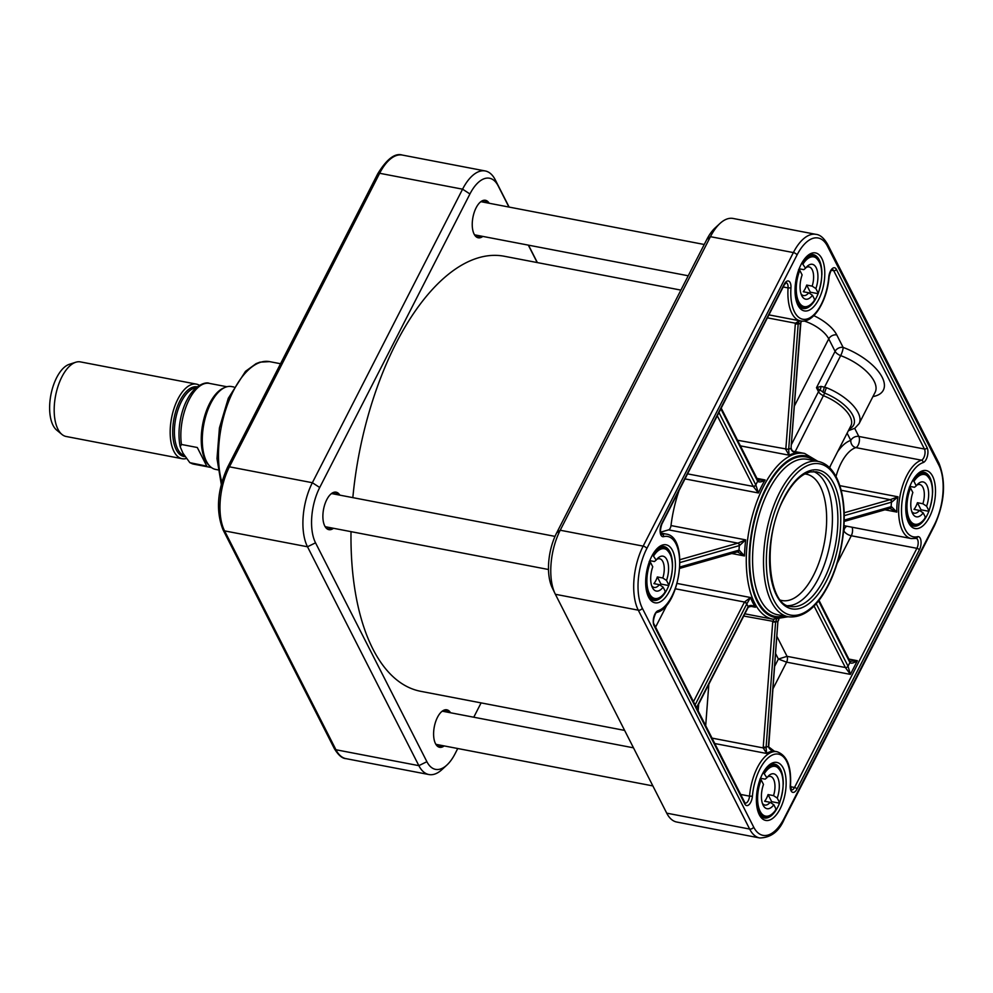 <?xml version="1.0" encoding="UTF-8"?>
<svg xmlns="http://www.w3.org/2000/svg" width="993" height="993" viewBox="0 0 993 993"><rect width="100%" height="100%" fill="white"/><g stroke="black" fill="none" stroke-linecap="round" stroke-linejoin="round"><path stroke-width="1.49" d="M680.9 290.105L504.233 256.244A221.501 105.357 100.9 0 0 396.095 343.218A221.501 105.357 100.9 0 0 352.838 497.63M351.013 531.652A221.501 105.357 100.9 0 0 420.833 691.339L624.622 730.401M185.989 458.605A37.97 18.06 -79.1 0 1 182.153 458.716A37.97 18.06 -79.1 0 1 173.936 451.443A37.97 18.06 -79.1 0 1 174.16 408.024A37.97 18.06 -79.1 0 1 196.44 384.13A37.97 18.06 -79.1 0 1 199.469 385.321M197.297 447.508L206.792 466.151L189.849 462.676L182.948 453.168L180.192 446.701L181.446 444.467L197.297 447.508M217.963 469.875L215.605 469.416A42.19 20.071 -79.1 0 1 209.846 466.176L208.604 464.91A41.135 19.562 -79.1 0 1 205.315 460.206A41.135 19.562 -79.1 0 1 203.776 419.344A41.135 19.562 -79.1 0 1 223.326 388.151L224.939 387.444A42.19 20.071 -79.1 0 1 231.481 386.55L233.851 386.997M209.846 466.176A42.19 20.071 -79.1 0 1 206.47 461.348A42.19 20.071 -79.1 0 1 204.881 419.431A42.19 20.071 -79.1 0 1 224.939 387.444M182.153 458.716L66.159 436.486A37.97 18.06 -79.1 0 1 61.914 434.413A37.97 18.06 -79.1 0 1 57.942 429.212A37.97 18.06 -79.1 0 1 56.812 390.348A37.97 18.06 -79.1 0 1 75.753 362.246A37.97 18.06 -79.1 0 1 80.445 361.899L196.44 384.13M61.914 434.413L56.675 430.093A34.594 16.459 -79.1 0 1 53.051 425.339A34.594 16.459 -79.1 0 1 52.021 389.939A34.594 16.459 -79.1 0 1 69.274 364.332L75.753 362.246M509.136 207.09L495.271 179.845A46.41 22.069 100.9 0 0 485.229 170.957A46.41 22.069 100.9 0 0 462.577 189.179L312.361 482.722A46.41 22.069 100.9 0 0 307.507 546.771L418.86 765.653A46.41 22.069 100.9 0 0 428.902 774.54A46.41 22.069 100.9 0 0 442.009 769.55L446.887 765.057A40.08 19.066 -79.1 0 1 426.891 761.693L315.538 542.823A40.08 19.066 -79.1 0 1 319.721 487.501L469.937 193.958A40.08 19.066 -79.1 0 1 498.176 185.89L508.937 207.053M479.805 202.572A18.457 8.776 -79.1 0 1 484.783 200.809A18.457 8.776 -79.1 0 1 487.973 203.031M481.617 236.185A18.457 8.776 -79.1 0 1 477.832 237.066A18.457 8.776 -79.1 0 1 473.872 233.578M489.201 203.267A19.09 9.086 100.9 0 0 480.053 202.336A19.09 9.086 100.9 0 0 476.131 207.785A19.09 9.086 100.9 0 0 474.009 233.889A19.09 9.086 100.9 0 0 482.846 236.408M330.446 494.452A18.457 8.776 -79.1 0 1 335.423 492.689A18.457 8.776 -79.1 0 1 338.613 494.911M332.258 528.053A18.457 8.776 -79.1 0 1 328.472 528.946A18.457 8.776 -79.1 0 1 324.5 525.458M339.842 495.147A19.09 9.086 100.9 0 0 330.694 494.216A19.09 9.086 100.9 0 0 326.771 499.665A19.09 9.086 100.9 0 0 324.649 525.769A19.09 9.086 100.9 0 0 333.487 528.288M441.177 712.08A18.457 8.776 -79.1 0 1 446.142 710.318A18.457 8.776 -79.1 0 1 449.345 712.54M442.99 745.681A18.457 8.776 -79.1 0 1 439.191 746.575A18.457 8.776 -79.1 0 1 435.232 743.087M450.561 712.775A19.09 9.086 100.9 0 0 441.426 711.844A19.09 9.086 100.9 0 0 437.491 717.294A19.09 9.086 100.9 0 0 435.368 743.397A19.09 9.086 100.9 0 0 444.206 745.917M537.374 262.599L528.512 245.172M457.748 748.511L455.129 753.637A40.08 19.066 -79.1 0 1 446.887 765.057M481.096 702.895L473.76 717.219M528.313 245.134L537.188 262.562M759.695 837.943L676.767 822.043A46.41 22.069 -79.1 0 1 666.725 813.155L555.372 594.286A46.41 22.069 -79.1 0 1 555.075 593.69A46.41 22.069 -79.1 0 1 560.226 530.237L710.442 236.682A46.41 22.069 -79.1 0 1 719.987 223.45A46.41 22.069 -79.1 0 1 733.095 218.46L816.023 234.36A46.41 22.069 100.9 0 0 793.37 252.582L643.154 546.125A46.41 22.069 100.9 0 0 638.288 610.174L749.653 829.056A46.41 22.069 100.9 0 0 759.695 837.943C770.816 837.757 778.996 831.538 784.222 819.299A3.165 1.452 27.1 0 0 784.135 818.381A43.245 20.568 -79.1 0 1 753.662 827.07L642.31 608.2A43.245 20.568 -79.1 0 1 646.828 548.521L797.044 254.965A43.245 20.568 -79.1 0 1 827.517 246.276A3.165 2.371 -27 0 0 827.603 244.315L938.956 463.185A3.165 2.371 -27 0 1 938.869 465.146A43.245 20.568 -79.1 0 1 934.351 524.825L784.135 818.381M651.693 556.39A29.529 14.051 100.9 0 0 648.404 596.768A29.529 14.051 100.9 0 0 667.333 594.795A29.529 14.051 100.9 0 0 674.607 556.8A29.529 14.051 100.9 0 0 657.763 547.962A29.529 14.051 100.9 0 0 651.693 556.39M762.413 774.019A29.529 14.051 100.9 0 0 759.136 814.397A29.529 14.051 100.9 0 0 778.053 812.423A29.529 14.051 100.9 0 0 785.339 774.428A29.529 14.051 100.9 0 0 768.495 765.591A29.529 14.051 100.9 0 0 762.413 774.019M801.053 264.51A29.529 14.051 100.9 0 0 797.776 304.888A29.529 14.051 100.9 0 0 816.693 302.915A29.529 14.051 100.9 0 0 823.979 264.92A29.529 14.051 100.9 0 0 807.123 256.095A29.529 14.051 100.9 0 0 801.053 264.51M911.773 482.139A29.529 14.051 100.9 0 0 908.496 522.517A29.529 14.051 100.9 0 0 927.425 520.543A29.529 14.051 100.9 0 0 934.698 482.548A29.529 14.051 100.9 0 0 917.855 473.723A29.529 14.051 100.9 0 0 911.773 482.139M660.531 532.174L668.624 529.865A4.22 2.011 100.9 0 0 670.995 525.558A84.38 40.13 -79.1 0 1 679.113 490.381M679.957 562.559L739.351 545.604A4.233 0.906 -176.1 0 1 739.487 545.567L745.718 539.882L737.886 543.146A6.33 1.303 4.3 0 0 737.687 543.196L679.895 559.692M655.566 627.154L667.222 604.389M774.019 619.384L772.753 621.618A6.33 5.424 -105.9 0 0 772.715 621.99L763.232 747.133A6.355 5.437 -105.9 0 0 763.207 747.915L766.633 753.464M746.885 603.732L750.497 597.513L744.489 602.031A2.11 0.906 30.4 0 1 746.885 603.732A4.233 3.19 152.1 0 0 746.773 603.93A88.6 42.14 100.9 0 0 748.163 606.673L696.503 707.612M748.263 607.17A2.11 0.906 -149.6 0 0 748.325 607.083L752.197 606.177L755.437 607.232C752.557 605.159 750.162 604.911 748.275 606.462A4.233 3.153 -26 0 0 748.163 606.673A2.11 0.968 -152.9 0 1 748.213 607.282L748.325 607.083A2.11 0.906 -149.6 0 0 748.275 606.462M679.733 568.381L737.799 551.798A2.11 1.738 -103.4 0 0 739.14 550.11A4.233 0.819 4.8 0 0 739.003 550.134L679.82 567.028M737.228 551.798L744.502 555.956L739.14 550.11M717.281 415.782L753.116 486.21A6.33 2.917 -152.9 0 0 753.253 486.446L758.429 492.975L755.884 485.056A4.233 1.986 27.7 0 1 755.797 484.894L718.957 412.505M757.758 479.979A2.11 1.514 149.5 0 1 757.796 480.041L757.733 479.929A2.11 1.576 153 0 1 757.671 481.233A4.233 1.899 -153.5 0 0 757.758 481.382C759.446 482.461 761.892 481.99 765.094 479.954L756.951 478.39M767.403 317.847L795.418 323.209A6.355 5.437 -105.9 0 0 795.319 323.979L785.823 449.121A6.33 5.424 -105.9 0 0 785.811 449.506L789.05 455.191L788.678 449.432A4.233 3.624 75.5 0 1 788.703 449.171L798.186 324.028A4.245 3.6 71.8 0 1 798.248 323.519L799.452 320.702L795.418 323.209L798.248 323.519M801.624 321.087L800.569 322.849A4.245 3.674 -103.5 0 0 800.495 323.37L791.011 448.513A4.233 3.612 -107.3 0 0 790.999 448.762C791.756 451.381 793.841 452.746 797.267 452.845L796.163 452.671M818.567 600.902L849.921 662.53C851.063 663.771 853.546 663.163 857.381 660.705L850.008 661.301M814.074 606.028L845.366 667.519L850.393 674.384L848.034 666.191L816.234 603.694M917.52 536.692A37.97 18.06 -79.1 0 1 901.718 504.953A37.97 18.06 -79.1 0 1 923.13 462.589A8.441 4.009 100.9 0 0 927.35 456.346A8.441 4.009 100.9 0 0 927.102 447.694L836.379 269.388A8.441 4.009 100.9 0 0 831.973 268.88A8.441 4.009 100.9 0 0 828.77 277.121A37.97 18.06 -79.1 0 1 807.098 318.976A37.97 18.06 -79.1 0 1 790.949 287.92A8.441 4.009 100.9 0 0 788.889 281.18A8.441 4.009 100.9 0 0 784.197 284.283L661.822 523.423A8.441 4.009 100.9 0 0 660.221 532.608A8.441 4.009 100.9 0 0 663.659 536.654A37.97 18.06 -79.1 0 1 679.46 568.393A37.97 18.06 -79.1 0 1 658.049 610.757A8.441 4.009 100.9 0 0 653.828 617.001A8.441 4.009 100.9 0 0 654.077 625.652L744.8 803.958A8.441 4.009 100.9 0 0 749.206 804.467A8.441 4.009 100.9 0 0 752.409 796.225A37.97 18.06 -79.1 0 1 774.081 754.37A37.97 18.06 -79.1 0 1 790.229 785.426A8.441 4.009 100.9 0 0 792.29 792.166A8.441 4.009 100.9 0 0 796.982 789.063L919.357 549.923A8.441 4.009 100.9 0 0 920.958 540.738A8.441 4.009 100.9 0 0 917.52 536.692A2.11 1.812 -104.3 0 1 916.216 538.38L916.229 538.38A6.33 3.016 -79.1 0 1 918.165 542.079A6.33 3.016 -79.1 0 1 916.899 548.322L851.286 535.748A6.33 3.016 100.9 0 0 852.044 527.209M837.223 563.242L851.286 535.748A6.33 2.905 27.1 0 1 843.926 530.97L843.504 531.776M804.169 321.012A25.309 11.631 27.1 0 1 828.745 338.874L835.088 351.348A6.33 2.905 -152.9 0 0 840.674 355.618A6.33 1.39 110.4 0 0 843.119 347.401L836.776 334.926A31.639 14.547 -152.9 0 0 813.813 315.637M835.994 476.541A40.08 19.066 -79.1 0 1 855.842 447.607A6.33 5.387 72.4 0 1 850.79 440.396A6.33 4.742 153 0 1 858.821 436.448L854.7 428.343M855.842 447.607A6.33 3.016 100.9 0 0 859.007 442.928A6.33 3.016 100.9 0 0 858.821 436.448L924.433 449.022A6.33 3.016 -79.1 0 1 924.62 455.502A6.33 3.016 -79.1 0 1 921.454 460.181L855.842 447.607M773.075 688.596L786.605 662.157A4.22 2.011 100.9 0 0 787.039 656.336L778.375 659.054L786.605 662.157L850.393 674.384L857.381 660.705L848.878 659.079M749.802 606.14L755.437 607.232A84.38 40.13 -79.1 0 1 750.497 597.513L677.089 583.45M675.414 588.799L744.489 602.031A6.33 4.754 -27 0 0 744.316 602.341A2.11 0.968 27.1 0 1 746.773 603.93L695.112 704.881M774.155 751.205L773.001 750.907C773.646 751.229 769.501 750.125 768.681 746.885L774.441 751.254L771.536 750.435M778.102 621.059L777.929 621.121A4.233 3.624 -104.7 0 0 777.904 621.382L768.408 746.525A4.245 3.624 -108.9 0 0 768.408 747.046M778.723 619.495L777.929 621.121M768.681 746.885L777.904 621.382A88.6 42.14 100.9 0 1 775.595 622.04A4.233 3.6 72.8 0 1 775.62 621.792L776.625 619.098M768.694 746.339L768.408 746.525A44.3 21.076 100.9 0 0 766.1 747.183L763.232 747.133M766.621 753.464L766.087 747.704A4.245 3.637 77.1 0 1 766.1 747.183L775.595 622.04L772.715 621.99M775.62 621.792L743.732 616.045M766.087 747.704L763.207 747.915L712.018 738.109M889.591 508.317L896.828 512.078A40.08 19.066 -79.1 0 1 897.982 496.81L890.249 499.665A2.11 1.663 78.7 0 1 891.764 502.098L897.982 496.81L839.805 485.651M841.145 490.257L890.249 499.665A6.355 1.303 4.3 0 0 889.815 499.777A2.11 1.8 74.1 0 1 891.478 502.185A4.245 0.956 -176.8 0 1 891.764 502.098M884.937 509.794L896.828 512.078L891.429 506.653A2.11 1.663 78.7 0 1 890.187 508.317L890.398 508.354M891.429 506.653A4.245 0.794 5.5 0 0 891.131 506.703A2.11 1.8 74.1 0 1 889.889 508.391L844.174 521.437M785.823 449.121L788.703 449.171A88.6 42.14 100.9 0 1 791.011 448.513L800.855 322.613M795.319 323.979L798.186 324.028A44.3 21.076 100.9 0 0 800.495 323.37L800.78 323.172M800.569 322.849L801.711 321.099M737.551 440.259L788.678 449.432M765.044 479.967L757.87 480.202M758.751 480.438L757.796 480.041A2.11 1.514 149.5 0 1 757.758 481.382M687.566 473.86L753.253 486.446A2.11 1.514 -30.5 0 0 755.884 485.056M753.116 486.21A2.11 1.576 -27 0 0 755.797 484.894A88.6 42.14 100.9 0 1 757.671 481.233L720.844 408.831M739.487 545.567A2.11 1.738 -103.4 0 0 737.886 543.146L668.624 529.865M737.762 551.81A2.11 1.8 -105.9 0 0 739.003 550.134A88.6 42.14 100.9 0 1 739.351 545.604A2.11 1.8 -105.9 0 0 737.687 543.196M823.098 392.384A4.22 0.869 108.8 0 1 824.612 386.985L840.674 355.618A37.97 17.452 27.1 0 1 875.143 392.26L859.106 423.614A37.97 17.452 -152.9 0 0 826.524 387.717L820.95 386.389L816.482 387.717L824.686 393.116L795.194 451.641M872.934 396.592A44.3 20.356 -152.9 0 0 881.076 375.317A44.3 20.356 -152.9 0 0 843.119 347.401A6.33 4.742 -27 0 0 835.088 351.348L816.482 387.717L818.493 391.664A2.11 1.576 -27 0 1 819.858 390.497A4.22 1.912 -80.6 0 0 820.95 386.389M806.304 256.889A27.419 13.046 -79.1 0 1 813.242 254.63A27.419 13.046 -79.1 0 1 821.894 274.713M818.369 293.047A27.419 13.046 -79.1 0 1 802.927 308.5A27.419 13.046 -79.1 0 1 797.305 303.846M767.663 766.397A27.419 13.046 -79.1 0 1 774.614 764.138A27.419 13.046 -79.1 0 1 783.254 784.222M779.741 802.555A27.419 13.046 -79.1 0 1 764.287 818.009A27.419 13.046 -79.1 0 1 758.664 813.341M917.023 474.517A27.419 13.046 -79.1 0 1 923.974 472.271A27.419 13.046 -79.1 0 1 932.613 492.342M929.1 510.675A27.419 13.046 -79.1 0 1 913.647 526.129A27.419 13.046 -79.1 0 1 908.024 521.474M656.944 548.769A27.419 13.046 -79.1 0 1 663.883 546.51A27.419 13.046 -79.1 0 1 672.522 566.593M669.009 584.927A27.419 13.046 -79.1 0 1 653.555 600.38A27.419 13.046 -79.1 0 1 647.945 595.713M719.987 223.45L715.109 227.943A40.08 19.066 100.9 0 0 706.867 239.363L556.651 532.918A40.08 19.066 100.9 0 0 552.207 587.719L555.075 593.69M806.068 267.551A14.597 6.939 -79.1 0 1 809.01 266.894A14.597 6.939 -79.1 0 1 812.162 286.121L815.874 288.578A17.762 8.441 100.9 0 0 816.693 268.88A17.762 8.441 100.9 0 0 807.321 266.211A17.762 8.441 100.9 0 0 805.534 268.247L803.784 269.649L799.142 268.755M812.46 295.244L814.781 299.799L814.186 300.246L814.781 299.799A25.309 12.04 -79.1 0 1 798.757 301.76A25.309 12.04 -79.1 0 1 799.799 270.369L802.121 274.912A17.762 8.441 100.9 0 0 801.699 295.554A17.762 8.441 100.9 0 0 812.46 295.244L808.749 292.786L803.275 291.743A14.597 6.939 100.9 0 0 806.688 285.078L812.162 286.121M808.749 292.786A14.597 6.939 -79.1 0 1 803.511 295.554A14.597 6.939 -79.1 0 1 801.028 293.841M801.934 262.884L805.534 268.247M815.874 288.578L818.195 293.121L817.599 293.58L810.313 292.178A26.364 12.537 -79.1 0 1 809.767 293.469M799.799 270.369L798.571 269.562M803.213 263.691A25.309 12.04 -79.1 0 1 819.237 261.73A25.309 12.04 -79.1 0 1 818.195 293.121L817.599 293.58M806.688 285.078L810.313 292.178M656.696 559.431A14.597 6.939 -79.1 0 1 659.65 558.761A14.597 6.939 -79.1 0 1 662.803 578L666.514 580.458A17.762 8.441 100.9 0 0 667.333 560.76A17.762 8.441 100.9 0 0 657.962 558.091A17.762 8.441 100.9 0 0 656.162 560.114L654.412 561.529L649.77 560.635M663.101 587.124L665.409 591.667L664.826 592.126L665.409 591.667A25.309 12.04 -79.1 0 1 649.397 593.64A25.309 12.04 -79.1 0 1 650.44 562.249L652.749 566.792A17.762 8.441 100.9 0 0 652.339 587.434A17.762 8.441 100.9 0 0 663.101 587.124L659.389 584.666L653.915 583.623A14.597 6.939 100.9 0 0 657.329 576.945L662.803 578M659.389 584.666A14.597 6.939 -79.1 0 1 654.151 587.434A14.597 6.939 -79.1 0 1 651.669 585.721M652.562 554.752L656.162 560.114M666.514 580.458L668.823 585.001L668.239 585.46L660.953 584.058A26.364 12.537 -79.1 0 1 660.407 585.349M650.44 562.249L649.211 561.442M653.853 555.571A25.309 12.04 -79.1 0 1 669.878 553.61A25.309 12.04 -79.1 0 1 668.823 585.001L668.239 585.46M657.329 576.945L660.953 584.058M767.428 777.06A14.597 6.939 -79.1 0 1 770.369 776.402A14.597 6.939 -79.1 0 1 773.522 795.629L777.246 798.087A17.762 8.441 100.9 0 0 778.065 778.388A17.762 8.441 100.9 0 0 768.694 775.719A17.762 8.441 100.9 0 0 766.894 777.742L765.144 779.157L760.501 778.264M773.832 804.752L776.141 809.307L775.545 809.754L776.141 809.307A25.309 12.04 -79.1 0 1 760.117 811.269A25.309 12.04 -79.1 0 1 761.172 779.877L763.48 784.42A17.762 8.441 100.9 0 0 763.058 805.062A17.762 8.441 100.9 0 0 773.832 804.752L770.109 802.294L764.647 801.252A14.597 6.939 100.9 0 0 768.061 794.574L773.522 795.629M770.109 802.294A14.597 6.939 -79.1 0 1 764.883 805.062A14.597 6.939 -79.1 0 1 762.388 803.349M763.294 772.38L766.894 777.742M777.246 798.087L779.555 802.629L778.959 803.089L771.673 801.686A26.364 12.537 -79.1 0 1 771.139 802.977M761.172 779.877L759.93 779.071M764.585 773.199A25.309 12.04 -79.1 0 1 780.597 771.238A25.309 12.04 -79.1 0 1 779.555 802.629L778.959 803.089M768.061 794.574L771.673 801.686M916.787 485.192A14.597 6.939 -79.1 0 1 919.741 484.522A14.597 6.939 -79.1 0 1 922.882 503.749L926.606 506.207A17.762 8.441 100.9 0 0 927.425 486.508A17.762 8.441 100.9 0 0 918.053 483.839A17.762 8.441 100.9 0 0 916.254 485.875L914.503 487.278L909.861 486.384M923.192 512.885L925.501 517.427L924.905 517.874L925.501 517.427A25.309 12.04 -79.1 0 1 909.476 519.389A25.309 12.04 -79.1 0 1 910.531 487.997L912.84 492.54A17.762 8.441 100.9 0 0 912.43 513.182A17.762 8.441 100.9 0 0 923.192 512.885L919.468 510.427L914.007 509.372A14.597 6.939 100.9 0 0 917.42 502.706L922.882 503.749M919.468 510.427A14.597 6.939 -79.1 0 1 914.243 513.182A14.597 6.939 -79.1 0 1 911.748 511.469M912.654 480.513L913.945 481.32L916.254 485.875M926.606 506.207L928.914 510.75L928.331 511.209L921.032 509.806A26.364 12.537 -79.1 0 1 920.499 511.097M910.531 487.997L909.303 487.191M913.945 481.32A25.309 12.04 -79.1 0 1 929.969 479.358A25.309 12.04 -79.1 0 1 928.914 510.75L928.331 511.209M917.42 502.706L921.032 509.806M184.214 455.588A34.594 16.459 -79.1 0 1 177.821 449.258A34.594 16.459 -79.1 0 1 177.325 411.958A34.594 16.459 -79.1 0 1 196.006 387.829M197.197 386.848A35.438 16.856 100.9 0 0 176.431 409.19A35.438 16.856 100.9 0 0 176.22 449.68A35.438 16.856 100.9 0 0 184.772 456.594M181.446 444.467A41.135 19.562 -79.1 0 1 187.962 402.115A41.135 19.562 -79.1 0 1 209.3 383.372L226.9 386.749M211.422 467.542L193.809 464.165A41.135 19.562 -79.1 0 1 190.929 463.123M221.836 482.126A73.83 35.115 -79.1 0 1 228.812 401.085A73.83 35.115 -79.1 0 1 269.575 361.626L259.943 362.16L256.082 363.637L245.507 371.332L228.291 398.267L219.441 427.871L216.995 458.592L221.265 484.249M426.891 761.693L418.86 765.653L335.944 749.752L224.579 530.883A46.41 22.069 -79.1 0 1 229.433 466.822L379.649 173.278A46.41 22.069 -79.1 0 1 402.314 155.057C395.003 152.785 386.836 159.004 377.787 173.701A3.165 1.452 27.1 0 1 379.649 173.278L462.577 189.179L469.937 193.958M345.974 758.64A46.41 22.069 -79.1 0 1 335.944 749.752A3.165 2.371 -27 0 1 334.393 748.685C338.315 755.139 342.175 758.466 345.974 758.64L428.902 774.54M315.538 542.823L307.507 546.771L224.579 530.883A3.165 2.371 -27 0 1 223.04 529.815L334.393 748.685M223.04 529.815C215.729 511.159 217.231 490.306 227.571 467.256A3.165 1.452 27.1 0 1 229.433 466.822L312.361 482.722L319.721 487.501M495.271 179.845L498.176 185.89M706.867 239.363L710.442 236.682L793.37 252.582A3.165 1.452 -152.9 0 1 797.044 254.965M556.651 532.918L560.226 530.237L643.154 546.125A3.165 1.452 -152.9 0 1 646.828 548.521M555.372 594.286L638.288 610.174A3.165 2.371 153 0 0 642.31 608.2M666.725 813.155L749.653 829.056A3.165 2.371 153 0 0 753.662 827.07M827.517 246.276L938.869 465.146M663.659 536.654A2.11 1.812 -104.3 0 0 662.021 534.246L661.189 534.085M661.338 534.271L661.388 534.284A6.33 3.016 -79.1 0 0 662.021 534.246A40.08 19.066 100.9 0 1 666.266 534.085C689.651 537.139 680.006 606.773 656.857 612.42A2.11 1.8 -107.6 0 0 658.049 610.757M731.791 553.523L744.502 555.956A84.38 40.13 -79.1 0 1 745.718 539.882L670.995 525.558M740.406 445.869L789.05 455.191A84.38 40.13 -79.1 0 1 797.267 452.845L795.343 452.485M684.984 478.899L758.429 492.975A84.38 40.13 -79.1 0 1 761.631 486.235A84.38 40.13 -79.1 0 1 765.094 479.954M792.699 451.157L804.653 453.453A84.38 40.13 100.9 0 0 763.456 486.582A84.38 40.13 100.9 0 0 746.612 570.23A84.38 40.13 100.9 0 0 772.877 619.198L788.119 616.752M816.035 461A82.27 39.137 100.9 0 0 765.913 488.171A82.27 39.137 100.9 0 0 750.621 579.689A82.27 39.137 100.9 0 0 786.257 616.392M814.074 460.628A81.215 38.628 100.9 0 0 766.236 488.792A81.215 38.628 100.9 0 0 750.869 577.429A81.215 38.628 100.9 0 0 784.284 616.02M818.244 461.422L807.309 459.325A79.105 37.622 100.9 0 0 768.681 490.393A79.105 37.622 100.9 0 0 752.893 568.803A79.105 37.622 100.9 0 0 777.519 614.717L788.454 616.814C804.901 618.279 819.237 605.643 831.426 578.907C840.264 558.203 844.509 536.518 844.199 513.865C843.839 500.646 841.692 489.4 837.732 480.165C833.102 469.515 826.61 463.272 818.244 461.422A79.105 37.622 100.9 0 0 779.617 492.478A79.105 37.622 100.9 0 0 763.828 570.901A79.105 37.622 100.9 0 0 788.454 616.814M782.074 494.08A76.995 36.617 100.9 0 0 789.733 614.89A76.995 36.617 100.9 0 0 843.69 509.446A76.995 36.617 100.9 0 0 782.074 494.08M783.974 497.803A70.677 33.613 100.9 0 0 791.011 608.684A70.677 33.613 100.9 0 0 840.525 511.904A70.677 33.613 100.9 0 0 783.974 497.803M790.44 606.45A68.567 32.608 100.9 0 0 835.374 545.256A68.567 32.608 100.9 0 0 816.258 471.787L810.102 471.936L805.261 473.735C797.615 477.745 790.527 485.974 784.023 498.424C761.892 538.02 767.812 605.507 790.44 606.45M787.834 605.68A68.567 32.608 100.9 0 0 829.912 544.214A68.567 32.608 100.9 0 0 813.54 471.538M780.635 600.194A64.346 30.597 100.9 0 0 824.289 543.134A64.346 30.597 100.9 0 0 804.826 473.971M705.688 725.672L708.828 684.264M836.776 334.926A6.33 4.742 153 0 0 828.745 338.874L794.524 405.752M829.49 467.591L850.914 425.736A31.639 14.547 27.1 0 0 823.756 395.822A6.33 2.905 -152.9 0 1 818.493 391.664L791.595 444.231M850.653 661.475L849.971 661.214A2.11 1.576 153 0 1 849.983 661.226A2.11 1.576 153 0 1 849.921 662.53L848.034 666.191A2.11 1.576 -27 0 1 845.366 667.519L787.039 656.336L777.01 636.625M843.578 531.056A46.41 22.069 100.9 0 0 843.926 530.97A6.33 5.437 75.7 0 1 846.905 526.228M923.13 462.589A2.11 1.8 72.4 0 0 921.454 460.181A40.08 19.066 100.9 0 0 899.286 500.584A40.08 19.066 100.9 0 0 911.264 538.566L845.651 525.992A40.08 19.066 -79.1 0 1 844 525.508M847.103 433.159L850.79 440.396A46.41 22.069 100.9 0 0 837.496 451.939M830.595 465.419A46.41 22.069 100.9 0 0 829.714 467.815M790.229 785.426L790.515 785.215C791.483 766.447 786.977 755.276 776.998 751.713A40.08 19.066 100.9 0 0 749.529 796.138L740.679 794.437M752.409 796.225L749.529 796.138A6.33 3.016 -79.1 0 1 745.222 803.151L745.197 803.151M698.687 704.062L698.178 710.901M714.774 743.534L766.633 753.476A40.08 19.066 -79.1 0 1 774.441 751.254L773.907 751.155M919.357 549.923A2.11 0.968 27.1 0 0 916.899 548.322L794.524 787.474L790.49 786.692M796.982 789.063A2.11 0.968 27.1 0 0 794.524 787.474A6.33 3.016 -79.1 0 1 791.458 789.956M775.707 653.804L778.375 659.054L774.776 666.092M744.316 602.341L693.486 701.679M889.815 499.777L844.162 512.798M844.224 515.665L891.478 502.185A44.3 21.076 100.9 0 0 891.131 506.703L844.211 520.109M661.388 534.284C662.108 535.177 658.682 533.651 661.884 524.043L784.259 284.892L786.146 282.695A6.33 3.016 -79.1 0 1 788.07 287.908L783.192 286.977M790.949 287.92L788.07 287.908A40.08 19.066 100.9 0 0 800.544 320.938L768.917 314.88M828.77 277.121L829.056 276.948C830.235 271.908 831.352 269.426 832.382 269.5A6.33 3.016 -79.1 0 1 833.71 270.704L831.414 270.27M836.379 269.388A2.11 1.576 -27 0 1 833.71 270.704L924.433 449.022A2.11 1.576 -27 0 0 927.102 447.694M656.857 612.42C656.199 610.658 651.768 621.568 654.139 624.336A2.11 1.576 153 0 1 654.077 625.652M654.139 624.336L744.849 802.654A2.11 1.576 153 0 1 744.8 803.958M661.884 524.043A2.11 0.968 -152.9 0 0 661.822 523.423M849.3 428.877A33.75 15.516 -152.9 0 0 851.051 412.405A33.75 15.516 -152.9 0 0 824.686 393.116A4.22 0.732 111.9 0 1 826.524 387.717M938.956 463.185C946.267 481.841 944.765 502.694 934.425 525.744A3.165 1.452 -152.9 0 0 934.351 524.825M809.531 255.002L813.044 255.673A26.364 12.537 100.9 0 0 801.984 262.884M795.331 295.74A26.364 12.537 100.9 0 0 803.126 307.47C805.968 309.208 813.565 303.275 814.794 300.134M660.171 546.87L663.684 547.553A26.364 12.537 100.9 0 0 652.624 554.764M645.971 587.608A26.364 12.537 100.9 0 0 653.754 599.35C656.596 601.088 664.193 595.155 665.434 592.002M770.891 764.511L774.416 765.181A26.364 12.537 100.9 0 0 763.344 772.393M756.703 805.249A26.364 12.537 100.9 0 0 764.486 816.978C767.328 818.716 774.925 812.783 776.154 809.643M920.25 472.631L923.775 473.301A26.364 12.537 100.9 0 0 912.716 480.525M906.063 513.369A26.364 12.537 100.9 0 0 913.845 525.098C916.688 526.836 924.284 520.903 925.513 517.763M193.809 464.165L189.849 462.676M180.192 446.701C176.68 429.696 181.446 409.637 187.416 399.186C195.311 384.08 206.631 381.684 209.3 383.372M280.547 363.736L269.575 361.626M377.787 173.701L227.571 467.256M485.229 170.957L402.314 155.057M704.248 244.489L480.997 201.691M688.236 275.781L474.642 234.844M633.497 747.828L442.357 711.199M652.86 785.91L436.001 744.353M555.013 536.381L331.625 493.571M548.508 569.51L325.27 526.712M666.266 534.085L660.717 533.018M744.862 613.823L772.877 619.198M817.909 461.36L804.653 453.453M776.998 751.713L773.336 751.006M696.689 707.984L748.213 607.282M778.214 620.923L778.86 619.471M849.971 661.226L819.002 600.343M791.284 448.315L791.272 448.588C791.93 450.847 793.568 452.212 796.212 452.684M757.733 479.917L721.203 408.123M790.515 785.215L791.433 789.956M911.264 538.566L916.191 538.38M829.056 276.948C827.268 300.494 813.764 323.768 800.544 320.938M848.357 430.726L854.923 428.206L859.106 423.614M827.603 244.315C823.917 238.035 820.057 234.708 816.023 234.36M934.425 525.744L784.222 819.299M799.601 306.8L803.126 307.47M818.232 293.419C824.364 273.869 822.638 261.283 813.044 255.673M650.241 598.667L653.754 599.35M668.86 585.299C675.004 565.749 673.279 553.163 663.684 547.553M760.961 816.296L764.486 816.978M779.592 802.927C785.736 783.378 783.998 770.791 774.416 765.181M910.333 524.428L913.845 525.098M928.951 511.047C935.096 491.498 933.37 478.911 923.775 473.301"/></g></svg>
